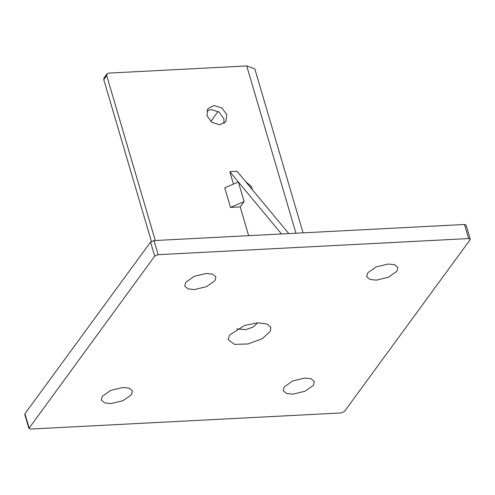 <?xml version="1.0" encoding="UTF-8"?>
<svg xmlns="http://www.w3.org/2000/svg" width="495" height="495" viewBox="0 0 495 495"><rect width="100%" height="100%" fill="white"/><g stroke="black" fill="none" stroke-linecap="round" stroke-linejoin="round"><path stroke-width="0.74" d="M252.37 189.715L251.411 186.46L245.631 181.597M230.484 207.405L244.109 201.533L240.186 206.898L230.484 207.405L224.724 187.84L238.355 181.974L244.109 201.533M248.651 235.669L240.186 206.898M233.467 184.078L229.822 171.691L237.099 171.313L288.777 233.59M303.076 232.854L254.801 68.836L246.727 65.946L108.455 73.118L106.957 73.866L106.716 75.587L155.257 240.514M226.828 114.648L225.838 121.714L219.712 124.783L211.848 122.333L206.935 115.675L207.925 108.609L214.044 105.534L221.909 107.99L226.828 114.648M229.822 171.691L281.494 233.968M470.25 239.147L466.104 225.064L464.489 224.483L153.976 240.576L150.573 242.049L24.923 413.752L24.75 414.389L28.896 428.472L154.718 256.132L158.122 254.665L468.635 238.571L470.25 239.147L470.077 239.784L344.427 411.487L341.024 412.96L30.511 429.054L28.896 428.472M106.957 73.866L104.012 77.888L103.771 79.615L106.716 75.587M151.377 241.362L103.771 79.615M223.994 123.453L223.882 118.67L218.963 112.019L211.099 109.562L206.823 110.892M218.103 111.449L210.765 121.473M257.623 322.808L267.071 323.99L270.685 327.046L270.468 331.093L262.276 338.71L247.976 343.969L234.444 344.353L228.183 339.663L229.544 335.028L244.567 325.456L257.623 322.808L253.316 326.929L245.99 329.627L236.864 328.915M194.43 289.563L188.063 288.901L184.746 286.098L185.767 282.268L194.195 276.358L206.211 273.463L212.584 274.125L215.9 276.928L214.879 280.758L206.452 286.673L194.43 289.563M376.373 280.133L370 279.471L366.684 276.668L367.705 272.838L376.138 266.929L388.154 264.033L394.527 264.695L397.844 267.498L396.817 271.328L388.389 277.243L376.373 280.133M110.991 403.586L104.618 402.924L101.302 400.121L102.329 396.291L110.756 390.382L122.772 387.486L129.145 388.148L132.462 390.951L131.435 394.781L123.008 400.696L110.991 403.586M292.935 394.156L286.562 393.494L283.245 390.691L284.266 386.861L292.694 380.946L304.71 378.056L311.083 378.718L314.399 381.521L313.378 385.351L304.951 391.267L292.935 394.156M246.727 65.946L295.961 233.219M29.069 427.835L24.923 413.752M150.573 242.049L154.718 256.132M158.122 254.665L153.976 240.576M464.489 224.483L468.635 238.571"/></g></svg>
